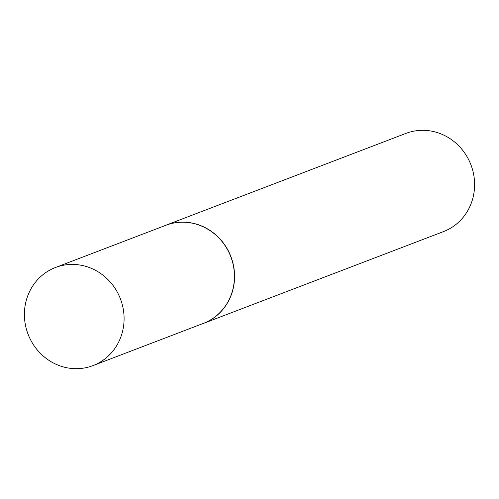 <?xml version="1.0" encoding="UTF-8"?>
<svg xmlns="http://www.w3.org/2000/svg" width="499" height="499" viewBox="0 0 499 499"><rect width="100%" height="100%" fill="white"/><g stroke="black" fill="none" stroke-linecap="round" stroke-linejoin="round"><path stroke-width="0.75" d="M93.007 365.599L203.355 323.396A52.52 49.445 -110.9 0 0 233.888 268.712A52.52 49.445 -110.9 0 0 165.83 225.292L55.489 267.495A52.52 49.445 -110.9 0 0 24.95 322.179A52.52 49.445 -110.9 0 0 93.007 365.599A52.52 49.445 -110.9 0 0 123.546 310.914A52.52 49.445 -110.9 0 0 55.489 267.495M201.384 324.15A52.57 49.495 -110.9 0 0 203.467 323.408A52.57 49.495 -110.9 0 0 234.031 268.668A52.57 49.495 -110.9 0 0 165.905 225.205A52.57 49.495 -110.9 0 0 163.859 226.047M203.467 323.408L443.486 231.605A52.57 49.495 -110.9 0 0 474.05 176.864A52.57 49.495 -110.9 0 0 405.924 133.401L165.905 225.205"/></g></svg>

